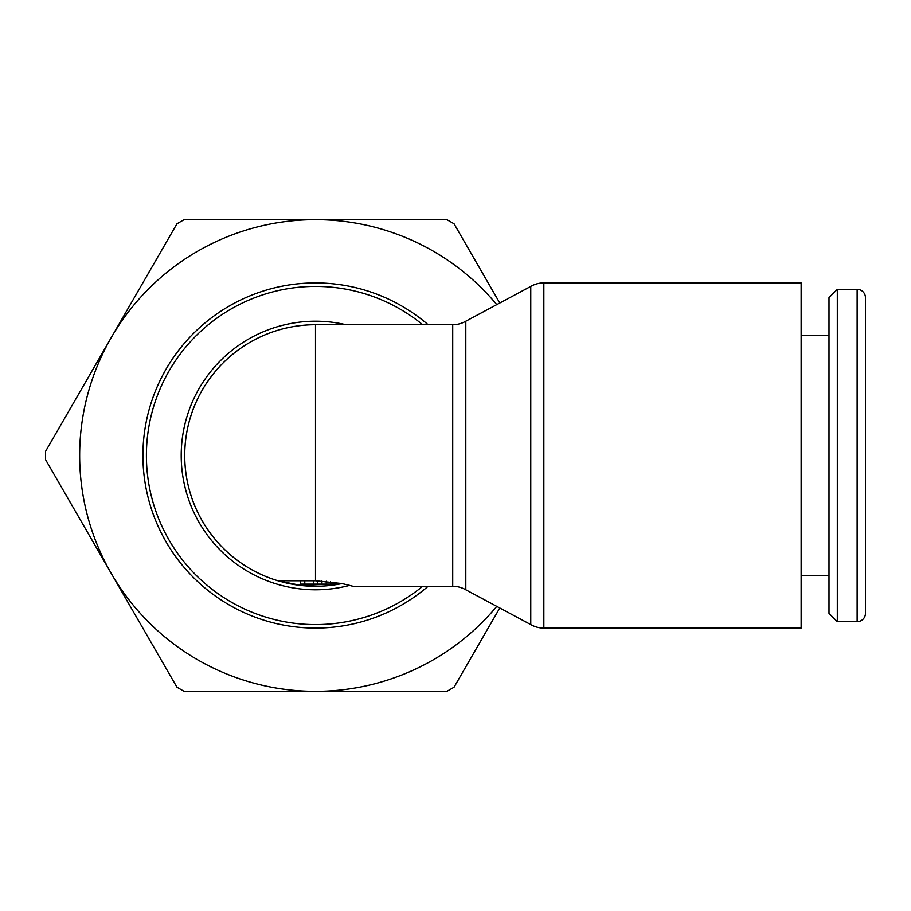 <?xml version="1.0" encoding="UTF-8"?>
<svg xmlns="http://www.w3.org/2000/svg" width="911" height="911" viewBox="0 0 911 911"><rect width="100%" height="100%" fill="white"/><g stroke="black" fill="none" stroke-linecap="round" stroke-linejoin="round"><path stroke-width="1.37" d="M543.844 282.9L801.133 282.9L801.133 628.1L543.844 628.1A26.157 26.157 0 0 1 530.76 624.593L530.76 286.407A26.157 26.157 0 0 1 543.844 282.9L543.844 628.1M342.035 583.564A130.785 130.785 0 0 1 315.502 586.285A130.785 130.785 0 0 0 342.035 583.564L301.108 585.488L277.98 580.785A130.785 130.785 0 0 1 315.502 324.715L452.721 324.715A26.157 26.157 0 0 0 465.806 321.207L465.806 589.793L530.76 624.593M452.721 324.715L452.721 586.285A26.157 26.157 0 0 1 465.806 589.793M422.681 586.285A169.093 169.093 0 0 1 146.409 455.5A169.093 169.093 0 0 1 422.681 324.715M142.913 455.5A172.6 172.6 0 0 0 428.124 586.285A172.6 172.6 0 0 1 142.913 455.5A172.6 172.6 0 0 1 428.124 324.715M349.687 585.363A134.293 134.293 0 0 1 181.209 455.5A134.293 134.293 0 0 1 345.986 324.715M315.502 586.285A130.785 130.785 0 0 1 281.898 581.901M857.137 621.666A8.313 8.313 0 0 0 865.45 613.354L865.45 297.646A8.313 8.313 0 0 0 857.137 289.334L857.137 621.666L837.311 621.666L837.311 289.334L857.137 289.334M837.311 289.334L828.999 297.646L828.999 613.354L837.311 621.666M496.768 304.616A235.847 235.847 0 0 0 79.656 455.5A235.847 235.847 0 0 0 496.768 606.384M499.786 302.999L454.077 223.833A269.952 269.952 0 0 0 446.845 219.653L184.159 219.653A269.952 269.952 0 0 0 176.928 223.833L45.584 451.332A269.952 269.952 0 0 0 45.584 459.668L176.928 687.167A269.952 269.952 0 0 0 184.159 691.347L446.845 691.347A269.952 269.952 0 0 0 454.077 687.167L499.786 608.001M184.717 455.5A130.785 130.785 0 0 1 315.502 324.715A130.785 130.785 0 0 0 277.98 580.785L315.502 580.785L342.035 583.564L353.024 586.285L452.721 586.285M300.493 580.785L300.493 584.145L330.511 584.145L330.511 581.685M317.643 580.808L317.643 584.145L317.643 580.808M313.361 580.785L313.361 584.145M315.502 324.715L315.502 580.785M304.786 580.785L304.786 584.145M326.218 581.252L326.218 584.145M321.936 580.956L321.936 584.145M801.133 575.57L828.999 575.57M801.133 335.43L828.999 335.43M465.806 321.207L530.76 286.407"/></g></svg>
